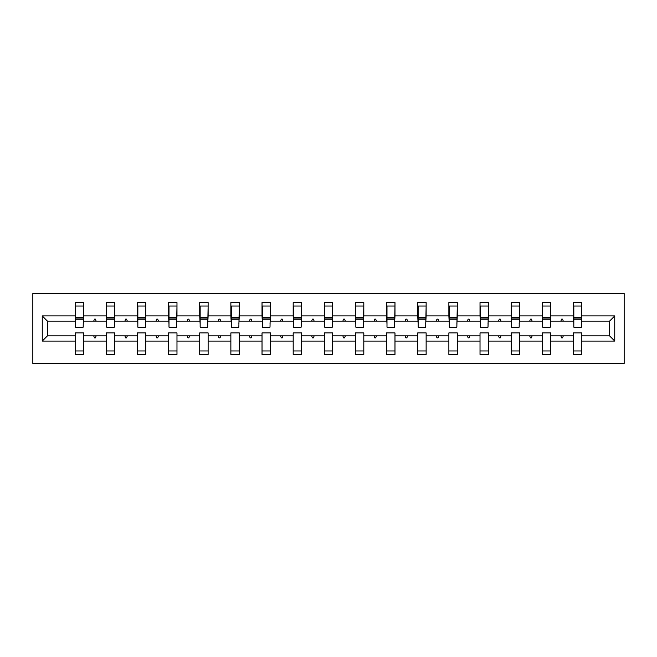 <?xml version="1.0" encoding="UTF-8"?>
<svg xmlns="http://www.w3.org/2000/svg" width="657" height="657" viewBox="0 0 657 657"><rect width="100%" height="100%" fill="white"/><g stroke="black" fill="none" stroke-linecap="round" stroke-linejoin="round"><path stroke-width="0.99" d="M32.85 363.436L624.15 363.436L624.15 293.564L32.85 293.564L32.85 363.436M614.771 341.073L609.581 335.883L609.581 321.117L614.771 315.927L614.771 341.073L581.831 341.073L581.831 332.894L573.446 332.894L573.446 335.883L550.689 335.883L550.689 332.894L542.304 332.894L542.304 335.883L519.547 335.883L519.547 332.894L511.162 332.894L511.162 335.883L488.406 335.883L488.406 332.894L480.021 332.894L480.021 335.883L457.264 335.883L457.264 332.894L448.879 332.894L448.879 335.883L426.122 335.883L426.122 332.894L417.737 332.894L417.737 335.883L394.98 335.883L394.98 332.894L386.595 332.894L386.595 335.883L363.83 335.883L363.83 332.894L355.453 332.894L355.453 335.883L332.688 335.883L332.688 332.894L324.312 332.894L324.312 335.883L301.547 335.883L301.547 332.894L293.17 332.894L293.17 335.883L270.405 335.883L270.405 332.894L262.02 332.894L262.02 335.883L239.263 335.883L239.263 332.894L230.878 332.894L230.878 335.883L208.121 335.883L208.121 332.894L199.736 332.894L199.736 335.883L176.979 335.883L176.979 332.894L168.594 332.894L168.594 335.883L145.838 335.883L145.838 332.894L137.453 332.894L137.453 335.883L114.696 335.883L114.696 332.894L106.311 332.894L106.311 335.883L83.554 335.883L83.554 354.452L75.169 354.452L75.169 335.883L47.419 335.883L42.229 341.073L42.229 315.927L47.419 321.117L47.419 335.883M581.831 341.073L581.831 354.452L573.446 354.452L573.446 335.883M609.581 321.117L581.831 321.117L581.831 302.548L573.446 302.548L573.446 315.927L550.689 315.927L550.287 324.106M573.84 324.106L573.446 315.927M573.446 341.073L550.689 341.073L550.689 354.452L542.304 354.452L542.304 335.883M550.689 315.927L550.689 302.548L542.304 302.548L542.304 315.927L519.547 315.927L519.145 324.106M542.698 324.106L542.304 315.927M542.304 341.073L519.547 341.073L519.547 354.452L511.162 354.452L511.162 335.883M519.547 315.927L519.547 302.548L511.162 302.548L511.162 315.927L488.406 315.927L488.003 324.106M511.557 324.106L511.162 315.927M511.162 341.073L488.406 341.073L488.406 354.452L480.021 354.452L480.021 335.883M488.406 315.927L488.406 302.548L480.021 302.548L480.021 315.927L457.264 315.927L456.861 324.106M480.415 324.106L480.021 315.927M480.021 341.073L457.264 341.073L457.264 354.452L448.879 354.452L448.879 335.883M457.264 315.927L457.264 302.548L448.879 302.548L448.879 315.927L426.122 315.927L425.72 324.106M449.273 324.106L448.879 315.927M448.879 341.073L426.122 341.073L426.122 354.452L417.737 354.452L417.737 335.883M426.122 315.927L426.122 302.548L417.737 302.548L417.737 315.927L394.98 315.927L394.578 324.106M418.131 324.106L417.737 315.927M417.737 341.073L394.98 341.073L394.98 354.452L386.595 354.452L386.595 335.883M394.98 315.927L394.98 302.548L386.595 302.548L386.595 315.927L363.83 315.927L363.436 324.106M386.989 324.106L386.595 315.927M386.595 341.073L363.83 341.073L363.83 354.452L355.453 354.452L355.453 335.883M363.83 315.927L363.83 302.548L355.453 302.548L355.453 315.927L332.688 315.927L332.294 324.106M355.848 324.106L355.453 315.927M355.453 341.073L332.688 341.073L332.688 354.452L324.312 354.452L324.312 335.883M332.688 315.927L332.688 302.548L324.312 302.548L324.312 315.927L301.547 315.927L301.152 324.106M324.706 324.106L324.312 315.927M324.312 341.073L301.547 341.073L301.547 354.452L293.17 354.452L293.17 335.883M301.547 315.927L301.547 302.548L293.17 302.548L293.17 315.927L270.405 315.927L270.011 324.106M293.564 324.106L293.17 315.927M293.17 341.073L270.405 341.073L270.405 354.452L262.02 354.452L262.02 335.883M270.405 315.927L270.405 302.548L262.02 302.548L262.02 315.927L239.263 315.927L238.869 324.106M262.422 324.106L262.02 315.927M262.02 341.073L239.263 341.073L239.263 354.452L230.878 354.452L230.878 335.883M239.263 315.927L239.263 302.548L230.878 302.548L230.878 315.927L208.121 315.927L207.727 324.106M231.28 324.106L230.878 315.927M230.878 341.073L208.121 341.073L208.121 354.452L199.736 354.452L199.736 335.883M208.121 315.927L208.121 302.548L199.736 302.548L199.736 315.927L176.979 315.927L176.585 324.106M200.139 324.106L199.736 315.927M199.736 341.073L176.979 341.073L176.979 354.452L168.594 354.452L168.594 335.883M176.979 315.927L176.979 302.548L168.594 302.548L168.594 315.927L145.838 315.927L145.443 324.106M168.997 324.106L168.594 315.927M168.594 341.073L145.838 341.073L145.838 354.452L137.453 354.452L137.453 335.883M145.838 315.927L145.838 302.548L137.453 302.548L137.453 315.927L114.696 315.927L114.302 324.106M137.855 324.106L137.453 315.927M137.453 341.073L114.696 341.073L114.696 354.452L106.311 354.452L106.311 335.883M114.696 315.927L114.696 302.548L106.311 302.548L106.311 315.927L83.554 315.927L83.554 302.548L75.169 302.548L75.169 315.927L42.229 315.927M106.713 324.106L106.311 315.927M83.554 335.883L83.554 332.894L75.169 332.894L75.169 335.883M75.571 324.106L75.169 315.927M581.831 321.117L581.429 324.106M550.689 341.073L550.689 335.883M519.547 341.073L519.547 335.883M488.406 341.073L488.406 335.883M457.264 341.073L457.264 335.883M426.122 341.073L426.122 335.883M394.98 341.073L394.98 335.883M363.83 341.073L363.83 335.883M332.688 341.073L332.688 335.883M301.547 341.073L301.547 335.883M270.405 341.073L270.405 335.883M239.263 341.073L239.263 335.883M208.121 341.073L208.121 335.883M176.979 341.073L176.979 335.883M145.838 341.073L145.838 335.883M114.696 341.073L114.696 335.883M614.771 315.927L581.831 315.927M106.311 341.073L83.554 341.073M75.169 341.073L42.229 341.073M560.84 321.117L563.287 321.117L562.564 319.121L561.563 319.121L560.84 321.117L550.689 321.117M573.446 321.117L563.287 321.117M560.84 335.883L561.563 337.879L562.564 337.879L563.287 335.883M529.698 321.117L532.145 321.117L531.423 319.121L530.421 319.121L529.698 321.117L519.547 321.117M542.304 321.117L532.145 321.117M529.698 335.883L530.421 337.879L531.423 337.879L532.145 335.883M498.556 321.117L501.004 321.117L500.281 319.121L499.279 319.121L498.556 321.117L488.406 321.117M511.162 321.117L501.004 321.117M498.556 335.883L499.279 337.879L500.281 337.879L501.004 335.883M467.414 321.117L469.862 321.117L469.139 319.121L468.137 319.121L467.414 321.117L457.264 321.117M480.021 321.117L469.862 321.117M467.414 335.883L468.137 337.879L469.139 337.879L469.862 335.883M436.273 321.117L438.72 321.117L437.997 319.121L436.995 319.121L436.273 321.117L426.122 321.117M448.879 321.117L438.72 321.117M436.273 335.883L436.995 337.879L437.997 337.879L438.72 335.883M405.131 321.117L407.578 321.117L406.855 319.121L405.854 319.121L405.131 321.117L394.98 321.117M417.737 321.117L407.578 321.117M405.131 335.883L405.854 337.879L406.855 337.879L407.578 335.883M373.989 321.117L376.436 321.117L375.714 319.121L374.712 319.121L373.989 321.117L363.83 321.117M386.595 321.117L376.436 321.117M373.989 335.883L374.712 337.879L375.714 337.879L376.436 335.883M342.847 321.117L345.295 321.117L344.572 319.121L343.57 319.121L342.847 321.117L332.688 321.117M355.453 321.117L345.295 321.117M342.847 335.883L343.57 337.879L344.572 337.879L345.295 335.883M311.705 321.117L314.153 321.117L313.43 319.121L312.428 319.121L311.705 321.117L301.547 321.117M324.312 321.117L314.153 321.117M311.705 335.883L312.428 337.879L313.43 337.879L314.153 335.883M280.564 321.117L283.011 321.117L282.288 319.121L281.286 319.121L280.564 321.117L270.405 321.117M293.17 321.117L283.011 321.117M280.564 335.883L281.286 337.879L282.288 337.879L283.011 335.883M249.422 321.117L251.869 321.117L251.146 319.121L250.145 319.121L249.422 321.117L239.263 321.117M262.02 321.117L251.869 321.117M249.422 335.883L250.145 337.879L251.146 337.879L251.869 335.883M218.28 321.117L220.727 321.117L220.005 319.121L219.003 319.121L218.28 321.117L208.121 321.117M230.878 321.117L220.727 321.117M218.28 335.883L219.003 337.879L220.005 337.879L220.727 335.883M187.138 321.117L189.586 321.117L188.863 319.121L187.861 319.121L187.138 321.117L176.979 321.117M199.736 321.117L189.586 321.117M187.138 335.883L187.861 337.879L188.863 337.879L189.586 335.883M155.996 321.117L158.444 321.117L157.721 319.121L156.719 319.121L155.996 321.117L145.838 321.117M168.594 321.117L158.444 321.117M155.996 335.883L156.719 337.879L157.721 337.879L158.444 335.883M124.855 321.117L127.302 321.117L126.579 319.121L125.577 319.121L124.855 321.117L114.696 321.117M137.453 321.117L127.302 321.117M124.855 335.883L125.577 337.879L126.579 337.879L127.302 335.883M93.713 321.117L96.16 321.117L95.437 319.121L94.436 319.121L93.713 321.117L83.554 321.117L83.554 315.927M106.311 321.117L96.16 321.117M93.713 335.883L94.436 337.879L95.437 337.879L96.16 335.883M83.554 321.117L83.16 324.106M75.169 321.117L47.419 321.117M609.581 335.883L581.831 335.883M75.571 319.22L75.571 306.039L83.554 306.039L83.16 327.202L75.571 327.202L75.571 319.22L83.16 319.22M75.169 350.961L83.554 350.961M106.713 319.22L106.713 306.039L114.696 306.039L114.302 327.202L106.713 327.202L106.713 319.22L114.302 319.22M106.311 350.961L114.696 350.961M137.855 319.22L137.855 306.039L145.838 306.039L145.443 327.202L137.855 327.202L137.855 319.22L145.443 319.22M137.453 350.961L145.838 350.961M168.997 319.22L168.997 306.039L176.979 306.039L176.585 327.202L168.997 327.202L168.997 319.22L176.585 319.22M168.594 350.961L176.979 350.961M200.139 319.22L200.139 306.039L208.121 306.039L207.727 327.202L200.139 327.202L200.139 319.22L207.727 319.22M199.736 350.961L208.121 350.961M231.28 319.22L231.28 306.039L239.263 306.039L238.869 327.202L231.28 327.202L231.28 319.22L238.869 319.22M230.878 350.961L239.263 350.961M262.422 319.22L262.422 306.039L270.405 306.039L270.011 327.202L262.422 327.202L262.422 319.22L270.011 319.22M262.02 350.961L270.405 350.961M293.564 319.22L293.564 306.039L301.547 306.039L301.152 327.202L293.564 327.202L293.564 319.22L301.152 319.22M293.17 350.961L301.547 350.961M324.706 319.22L324.706 306.039L332.688 306.039L332.294 327.202L324.706 327.202L324.706 319.22L332.294 319.22M324.312 350.961L332.688 350.961M355.848 319.22L355.848 306.039L363.83 306.039L363.436 327.202L355.848 327.202L355.848 319.22L363.436 319.22M355.453 350.961L363.83 350.961M386.989 319.22L386.989 306.039L394.98 306.039L394.578 327.202L386.989 327.202L386.989 319.22L394.578 319.22M386.595 350.961L394.98 350.961M418.131 319.22L418.131 306.039L426.122 306.039L425.72 327.202L418.131 327.202L418.131 319.22L425.72 319.22M417.737 350.961L426.122 350.961M449.273 319.22L449.273 306.039L457.264 306.039L456.861 327.202L449.273 327.202L449.273 319.22L456.861 319.22M448.879 350.961L457.264 350.961M480.415 319.22L480.415 306.039L488.406 306.039L488.003 327.202L480.415 327.202L480.415 319.22L488.003 319.22M480.021 350.961L488.406 350.961M511.557 319.22L511.557 306.039L519.547 306.039L519.145 327.202L511.557 327.202L511.557 319.22L519.145 319.22M511.162 350.961L519.547 350.961M542.698 319.22L542.698 306.039L550.689 306.039L550.287 327.202L542.698 327.202L542.698 319.22L550.287 319.22M542.304 350.961L550.689 350.961M573.84 319.22L573.84 306.039L581.831 306.039L581.429 327.202L573.84 327.202L573.84 319.22L581.429 319.22M573.446 350.961L581.831 350.961M75.571 318.021L83.16 318.021M106.713 318.021L114.302 318.021M137.855 318.021L145.443 318.021M168.997 318.021L176.585 318.021M200.139 318.021L207.727 318.021M231.28 318.021L238.869 318.021M262.422 318.021L270.011 318.021M293.564 318.021L301.152 318.021M324.706 318.021L332.294 318.021M355.848 318.021L363.436 318.021M386.989 318.021L394.578 318.021M418.131 318.021L425.72 318.021M449.273 318.021L456.861 318.021M480.415 318.021L488.003 318.021M511.557 318.021L519.145 318.021M542.698 318.021L550.287 318.021M573.84 318.021L581.429 318.021M75.571 317.717L83.16 317.717M106.713 317.717L114.302 317.717M137.855 317.717L145.443 317.717M168.997 317.717L176.585 317.717M200.139 317.717L207.727 317.717M231.28 317.717L238.869 317.717M262.422 317.717L270.011 317.717M293.564 317.717L301.152 317.717M324.706 317.717L332.294 317.717M355.848 317.717L363.436 317.717M386.989 317.717L394.578 317.717M418.131 317.717L425.72 317.717M449.273 317.717L456.861 317.717M480.415 317.717L488.003 317.717M511.557 317.717L519.145 317.717M542.698 317.717L550.287 317.717M573.84 317.717L581.429 317.717"/></g></svg>
